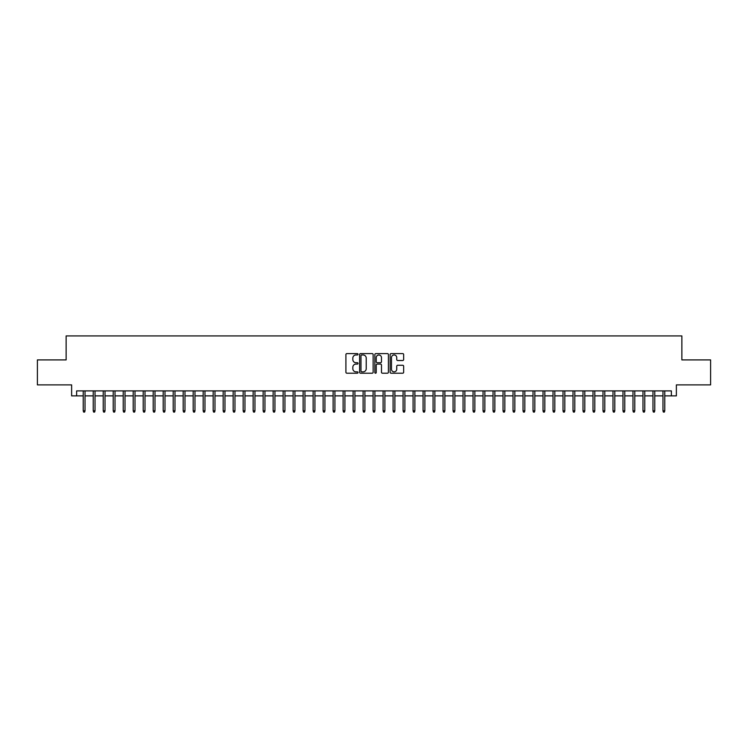 <?xml version="1.0" encoding="UTF-8"?>
<svg xmlns="http://www.w3.org/2000/svg" width="748" height="748" viewBox="0 0 748 748"><rect width="100%" height="100%" fill="white"/><g stroke="black" fill="none" stroke-linecap="round" stroke-linejoin="round"><path stroke-width="1.12" d="M358.012 354.281A0.683 0.683 0 0 0 357.32 353.589L346.894 353.589A0.982 0.982 0 0 0 345.913 354.571L345.913 372.233A0.982 0.982 0 0 0 346.894 373.215L357.32 373.215A0.683 0.683 0 0 0 358.012 372.532A0.683 0.683 0 0 0 357.32 371.84L355.973 371.84A3.142 3.142 0 0 1 352.832 368.699L352.832 367.231A3.142 3.142 0 0 1 355.973 364.089L357.32 364.089A0.683 0.683 0 0 0 358.012 363.406A0.683 0.683 0 0 0 357.32 362.715L355.973 362.715A3.142 3.142 0 0 1 352.832 359.582L352.832 358.105A3.142 3.142 0 0 1 355.973 354.963L357.32 354.963A0.683 0.683 0 0 0 358.012 354.281M402.676 360.508A0.982 0.982 0 0 0 403.658 359.526L403.658 354.571A0.982 0.982 0 0 0 402.676 353.589L391.092 353.589A0.982 0.982 0 0 0 390.119 354.571L390.119 372.233A0.982 0.982 0 0 0 391.092 373.215L402.676 373.215A0.982 0.982 0 0 0 403.658 372.233L403.658 366.249A0.982 0.982 0 0 0 402.676 365.267L397.721 365.267A0.982 0.982 0 0 0 396.739 366.249L396.739 369.222A2.627 2.627 0 0 1 394.112 371.84A2.627 2.627 0 0 1 391.485 369.222L391.485 357.591A2.627 2.627 0 0 1 394.112 354.963A2.627 2.627 0 0 1 396.739 357.591L396.739 359.526A0.982 0.982 0 0 0 397.721 360.508L402.676 360.508M76.633 395.888L76.633 390.895L671.367 390.895L671.367 395.888L676.37 395.888L676.37 384.893L710.6 384.893L710.6 359.91L681.867 359.91L681.867 335.917L66.133 335.917L66.133 359.91L37.4 359.91L37.4 384.893L71.63 384.893L71.63 395.888L83.234 395.888M373.14 354.571A0.982 0.982 0 0 0 372.158 353.589L360.583 353.589A0.982 0.982 0 0 0 359.601 354.571L359.601 372.233A0.982 0.982 0 0 0 360.583 373.215L372.158 373.215A0.982 0.982 0 0 0 373.14 372.233L373.14 354.571M375.842 353.589L387.417 353.589A0.982 0.982 0 0 1 388.399 354.571L388.399 372.233A0.982 0.982 0 0 1 387.417 373.215L382.462 373.215A0.982 0.982 0 0 1 381.48 372.233L381.48 365.071A0.982 0.982 0 0 0 380.498 364.089L377.216 364.089A0.982 0.982 0 0 0 376.235 365.071L376.235 372.532A0.683 0.683 0 0 1 375.543 373.215A0.683 0.683 0 0 1 374.86 372.532L374.86 354.571A0.982 0.982 0 0 1 375.842 353.589M85.029 395.888L93.229 395.888M95.024 395.888L103.224 395.888M105.019 395.888L113.219 395.888M115.014 395.888L123.214 395.888M125.01 395.888L133.209 395.888M135.005 395.888L143.205 395.888M145 395.888L153.2 395.888M154.995 395.888L163.195 395.888M164.99 395.888L173.19 395.888M174.985 395.888L183.185 395.888M184.98 395.888L193.18 395.888M194.976 395.888L203.176 395.888M204.971 395.888L213.171 395.888M214.975 395.888L223.166 395.888M224.97 395.888L233.161 395.888M234.966 395.888L243.156 395.888M244.961 395.888L253.151 395.888M254.956 395.888L263.146 395.888M264.951 395.888L273.142 395.888M274.946 395.888L283.137 395.888M284.941 395.888L293.132 395.888M294.936 395.888L303.127 395.888M304.932 395.888L313.132 395.888M314.927 395.888L323.127 395.888M324.922 395.888L333.122 395.888M334.917 395.888L343.117 395.888M344.912 395.888L353.112 395.888M354.907 395.888L363.107 395.888M364.902 395.888L373.102 395.888M374.898 395.888L383.098 395.888M384.893 395.888L393.093 395.888M394.888 395.888L403.088 395.888M404.883 395.888L413.083 395.888M414.878 395.888L423.078 395.888M424.873 395.888L433.073 395.888M434.869 395.888L443.068 395.888M444.873 395.888L453.064 395.888M454.868 395.888L463.059 395.888M464.863 395.888L473.054 395.888M474.858 395.888L483.049 395.888M484.854 395.888L493.044 395.888M494.849 395.888L503.039 395.888M504.844 395.888L513.035 395.888M514.839 395.888L523.03 395.888M524.834 395.888L533.025 395.888M534.829 395.888L543.029 395.888M544.825 395.888L553.024 395.888M554.82 395.888L563.02 395.888M564.815 395.888L573.015 395.888M574.81 395.888L583.01 395.888M584.805 395.888L593.005 395.888M594.8 395.888L603 395.888M604.795 395.888L612.995 395.888M614.791 395.888L622.99 395.888M624.786 395.888L632.986 395.888M634.781 395.888L642.981 395.888M644.776 395.888L652.976 395.888M654.771 395.888L662.971 395.888M664.766 395.888L671.367 395.888M361.658 354.963A0.683 0.683 0 0 0 360.975 355.655L360.975 371.158A0.683 0.683 0 0 0 361.658 371.84L363.089 371.84A3.142 3.142 0 0 0 366.221 368.699L366.221 358.105A3.142 3.142 0 0 0 363.089 354.963L361.658 354.963M381.48 357.638A2.627 2.627 0 0 0 378.853 355.019A2.627 2.627 0 0 0 376.235 357.638L376.235 361.733A0.982 0.982 0 0 0 377.216 362.715L380.498 362.715A0.982 0.982 0 0 0 381.48 361.733L381.48 357.638M83.234 410.783L83.626 412.083L84.627 412.083L85.029 410.783L83.234 410.783L83.234 390.895M85.029 410.783L85.029 390.895M93.229 410.783L93.622 412.083L94.622 412.083L95.024 410.783L93.229 410.783L93.229 390.895M95.024 410.783L95.024 390.895M103.224 410.783L103.617 412.083L104.617 412.083L105.019 410.783L103.224 410.783L103.224 390.895M105.019 410.783L105.019 390.895M113.219 410.783L113.612 412.083L114.612 412.083L115.014 410.783L113.219 410.783L113.219 390.895M115.014 410.783L115.014 390.895M123.214 410.783L123.607 412.083L124.607 412.083L125.01 410.783L123.214 410.783L123.214 390.895M125.01 410.783L125.01 390.895M133.209 410.783L133.612 412.083L134.603 412.083L135.005 410.783L133.209 410.783L133.209 390.895M135.005 410.783L135.005 390.895M143.205 410.783L143.607 412.083L144.598 412.083L145 410.783L143.205 410.783L143.205 390.895M145 410.783L145 390.895M153.2 410.783L153.602 412.083L154.602 412.083L154.995 410.783L153.2 410.783L153.2 390.895M154.995 410.783L154.995 390.895M163.195 410.783L163.597 412.083L164.597 412.083L164.99 410.783L163.195 410.783L163.195 390.895M164.99 410.783L164.99 390.895M173.19 410.783L173.592 412.083L174.593 412.083L174.985 410.783L173.19 410.783L173.19 390.895M174.985 410.783L174.985 390.895M183.185 410.783L183.587 412.083L184.588 412.083L184.98 410.783L183.185 410.783L183.185 390.895M184.98 410.783L184.98 390.895M193.18 410.783L193.582 412.083L194.583 412.083L194.976 410.783L193.18 410.783L193.18 390.895M194.976 410.783L194.976 390.895M203.176 410.783L203.578 412.083L204.578 412.083L204.971 410.783L203.176 410.783L203.176 390.895M204.971 410.783L204.971 390.895M213.171 410.783L213.573 412.083L214.573 412.083L214.975 410.783L213.171 410.783L213.171 390.895M214.975 410.783L214.975 390.895M223.166 410.783L223.568 412.083L224.568 412.083L224.97 410.783L223.166 410.783L223.166 390.895M224.97 410.783L224.97 390.895M233.161 410.783L233.563 412.083L234.563 412.083L234.966 410.783L233.161 410.783L233.161 390.895M234.966 410.783L234.966 390.895M243.156 410.783L243.558 412.083L244.559 412.083L244.961 410.783L243.156 410.783L243.156 390.895M244.961 410.783L244.961 390.895M253.151 410.783L253.553 412.083L254.554 412.083L254.956 410.783L253.151 410.783L253.151 390.895M254.956 410.783L254.956 390.895M263.146 410.783L263.548 412.083L264.549 412.083L264.951 410.783L263.146 410.783L263.146 390.895M264.951 410.783L264.951 390.895M273.142 410.783L273.544 412.083L274.544 412.083L274.946 410.783L273.142 410.783L273.142 390.895M274.946 410.783L274.946 390.895M283.137 410.783L283.539 412.083L284.539 412.083L284.941 410.783L283.137 410.783L283.137 390.895M284.941 410.783L284.941 390.895M293.132 410.783L293.534 412.083L294.534 412.083L294.936 410.783L293.132 410.783L293.132 390.895M294.936 410.783L294.936 390.895M303.127 410.783L303.529 412.083L304.529 412.083L304.932 410.783L303.127 410.783L303.127 390.895M304.932 410.783L304.932 390.895M313.132 410.783L313.524 412.083L314.525 412.083L314.927 410.783L313.132 410.783L313.132 390.895M314.927 410.783L314.927 390.895M323.127 410.783L323.519 412.083L324.52 412.083L324.922 410.783L323.127 410.783L323.127 390.895M324.922 410.783L324.922 390.895M333.122 410.783L333.514 412.083L334.515 412.083L334.917 410.783L333.122 410.783L333.122 390.895M334.917 410.783L334.917 390.895M343.117 410.783L343.51 412.083L344.51 412.083L344.912 410.783L343.117 410.783L343.117 390.895M344.912 410.783L344.912 390.895M353.112 410.783L353.505 412.083L354.505 412.083L354.907 410.783L353.112 410.783L353.112 390.895M354.907 410.783L354.907 390.895M363.107 410.783L363.509 412.083L364.5 412.083L364.902 410.783L363.107 410.783L363.107 390.895M364.902 410.783L364.902 390.895M373.102 410.783L373.504 412.083L374.496 412.083L374.898 410.783L373.102 410.783L373.102 390.895M374.898 410.783L374.898 390.895M383.098 410.783L383.5 412.083L384.491 412.083L384.893 410.783L383.098 410.783L383.098 390.895M384.893 410.783L384.893 390.895M393.093 410.783L393.495 412.083L394.495 412.083L394.888 410.783L393.093 410.783L393.093 390.895M394.888 410.783L394.888 390.895M403.088 410.783L403.49 412.083L404.49 412.083L404.883 410.783L403.088 410.783L403.088 390.895M404.883 410.783L404.883 390.895M413.083 410.783L413.485 412.083L414.486 412.083L414.878 410.783L413.083 410.783L413.083 390.895M414.878 410.783L414.878 390.895M423.078 410.783L423.48 412.083L424.481 412.083L424.873 410.783L423.078 410.783L423.078 390.895M424.873 410.783L424.873 390.895M433.073 410.783L433.475 412.083L434.476 412.083L434.869 410.783L433.073 410.783L433.073 390.895M434.869 410.783L434.869 390.895M443.068 410.783L443.471 412.083L444.471 412.083L444.873 410.783L443.068 410.783L443.068 390.895M444.873 410.783L444.873 390.895M453.064 410.783L453.466 412.083L454.466 412.083L454.868 410.783L453.064 410.783L453.064 390.895M454.868 410.783L454.868 390.895M463.059 410.783L463.461 412.083L464.461 412.083L464.863 410.783L463.059 410.783L463.059 390.895M464.863 410.783L464.863 390.895M473.054 410.783L473.456 412.083L474.456 412.083L474.858 410.783L473.054 410.783L473.054 390.895M474.858 410.783L474.858 390.895M483.049 410.783L483.451 412.083L484.452 412.083L484.854 410.783L483.049 410.783L483.049 390.895M484.854 410.783L484.854 390.895M493.044 410.783L493.446 412.083L494.447 412.083L494.849 410.783L493.044 410.783L493.044 390.895M494.849 410.783L494.849 390.895M503.039 410.783L503.441 412.083L504.442 412.083L504.844 410.783L503.039 410.783L503.039 390.895M504.844 410.783L504.844 390.895M513.035 410.783L513.437 412.083L514.437 412.083L514.839 410.783L513.035 410.783L513.035 390.895M514.839 410.783L514.839 390.895M523.03 410.783L523.432 412.083L524.432 412.083L524.834 410.783L523.03 410.783L523.03 390.895M524.834 410.783L524.834 390.895M533.025 410.783L533.427 412.083L534.427 412.083L534.829 410.783L533.025 410.783L533.025 390.895M534.829 410.783L534.829 390.895M543.029 410.783L543.422 412.083L544.422 412.083L544.825 410.783L543.029 410.783L543.029 390.895M544.825 410.783L544.825 390.895M553.024 410.783L553.417 412.083L554.418 412.083L554.82 410.783L553.024 410.783L553.024 390.895M554.82 410.783L554.82 390.895M563.02 410.783L563.412 412.083L564.413 412.083L564.815 410.783L563.02 410.783L563.02 390.895M564.815 410.783L564.815 390.895M573.015 410.783L573.407 412.083L574.408 412.083L574.81 410.783L573.015 410.783L573.015 390.895M574.81 410.783L574.81 390.895M583.01 410.783L583.403 412.083L584.403 412.083L584.805 410.783L583.01 410.783L583.01 390.895M584.805 410.783L584.805 390.895M593.005 410.783L593.398 412.083L594.398 412.083L594.8 410.783L593.005 410.783L593.005 390.895M594.8 410.783L594.8 390.895M603 410.783L603.402 412.083L604.393 412.083L604.795 410.783L603 410.783L603 390.895M604.795 410.783L604.795 390.895M612.995 410.783L613.397 412.083L614.389 412.083L614.791 410.783L612.995 410.783L612.995 390.895M614.791 410.783L614.791 390.895M622.99 410.783L623.393 412.083L624.393 412.083L624.786 410.783L622.99 410.783L622.99 390.895M624.786 410.783L624.786 390.895M632.986 410.783L633.388 412.083L634.388 412.083L634.781 410.783L632.986 410.783L632.986 390.895M634.781 410.783L634.781 390.895M642.981 410.783L643.383 412.083L644.383 412.083L644.776 410.783L642.981 410.783L642.981 390.895M644.776 410.783L644.776 390.895M652.976 410.783L653.378 412.083L654.378 412.083L654.771 410.783L652.976 410.783L652.976 390.895M654.771 410.783L654.771 390.895M662.971 410.783L663.373 412.083L664.374 412.083L664.766 410.783L662.971 410.783L662.971 390.895M664.766 410.783L664.766 390.895"/></g></svg>
